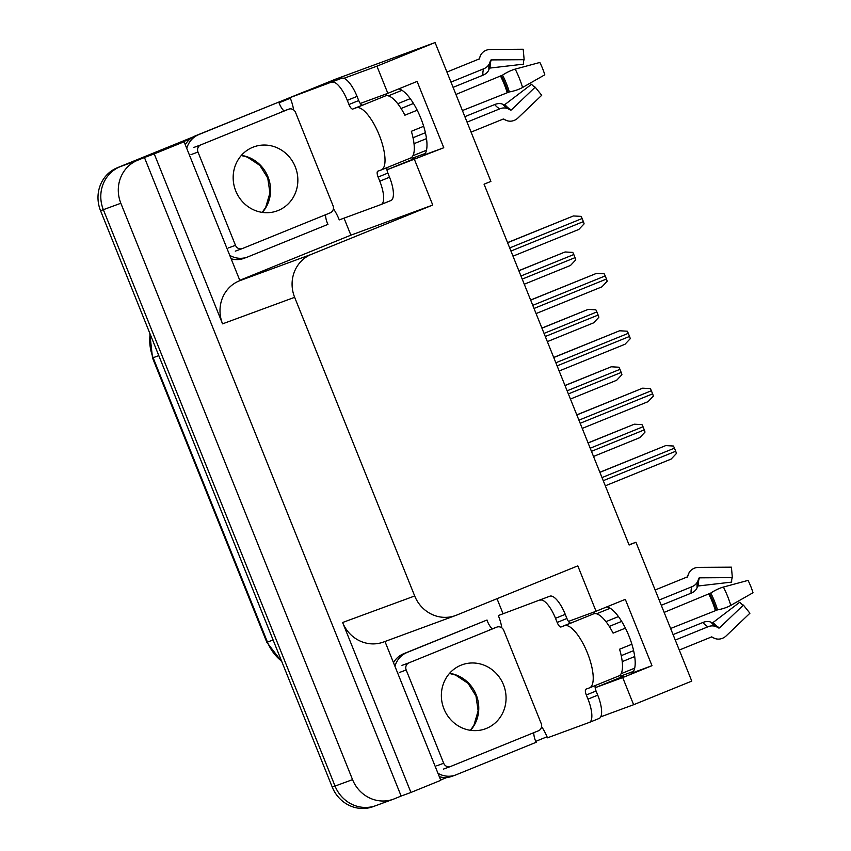 <?xml version="1.0" encoding="UTF-8"?>
<svg xmlns="http://www.w3.org/2000/svg" width="851" height="851" viewBox="0 0 851 851"><rect width="100%" height="100%" fill="white"/><g stroke="black" fill="none" stroke-linecap="round" stroke-linejoin="round"><path stroke-width="1.28" d="M619.4 675.651A35.742 11.925 -112.1 0 0 623.74 676.098L595.168 687.704L622.709 677.577L633.623 704.724L691.767 681.108L635.942 542.247L629.027 544.789M635.942 542.247L629.112 545.012L484.059 184.188L490.889 181.412L435.074 42.55L376.929 66.176L387.843 93.323L417.107 81.43L443.775 147.755L386.96 169.785L415.533 158.158A35.742 11.925 67.9 0 1 411.193 157.712M398.651 88.929A35.742 11.925 67.9 0 1 421.947 121.182A35.742 11.925 67.9 0 1 423.043 155.382A35.742 11.925 67.9 0 1 422.915 155.425L443.775 147.755M425.213 153.478L412.437 158.18M435.074 42.55L335.698 79.122L306.434 91.004A33.508 31.583 -110.2 0 1 307.36 90.653M497.016 598.689L503.015 613.635M547.044 736.775L535.736 741.359M446.881 777.463L440.648 779.995M344.027 218.143L350.878 235.163L239.78 280.309M414.511 159.648L432.755 205.038L311.402 254.343L239.322 280.862L239.908 280.628L184.082 141.766L174.285 145.372L190.188 138.915M279.054 102.801L290.351 98.216M311.402 254.343A33.508 31.583 69.8 0 0 294.637 297.318L414.692 595.977L342.613 622.496L410.937 792.451L440.786 780.324L384.971 641.494M342.613 622.496A33.508 31.583 69.8 0 0 383.45 642.058L455.53 615.528A33.508 31.583 69.8 0 0 456.455 615.177L577.808 565.862L596.051 611.252L568.479 621.4M239.322 280.862A33.508 31.583 69.8 0 0 222.558 323.848L154.233 153.893L144.436 157.499L401.14 796.057L394.311 798.834A33.508 31.583 -110.2 0 1 393.385 799.185A33.508 31.583 -110.2 0 1 352.548 779.633L120.842 203.251A33.508 31.583 -110.2 0 1 137.607 160.275L144.436 157.499M184.082 141.766L154.233 153.893M376.812 805.269A33.508 31.583 -110.2 0 1 375.887 805.62L373.089 806.652A33.508 31.583 -110.2 0 1 332.252 787.101L100.546 210.718A33.508 31.583 -110.2 0 1 117.31 167.743L192.379 137.351L120.119 166.711A33.508 31.583 -110.2 0 0 103.343 209.686A33.508 31.583 -110.2 0 1 120.119 166.711L137.607 160.275M278.851 102.216L290.117 97.642L278.851 102.216M376.929 66.176L343.91 78.324M332.252 787.101L335.049 786.069L103.343 209.686L335.049 786.069A33.508 31.583 -110.2 0 0 375.887 805.62A33.508 31.583 -110.2 0 1 335.049 786.069L352.548 779.633M633.623 704.724L600.753 716.829M410.937 792.451L401.14 796.057M633.421 671.407L620.645 676.109M414.692 595.977A33.508 31.583 69.8 0 0 455.53 615.528M432.755 205.038L350.878 235.163M387.843 93.323L360.271 103.471M606.859 606.859A35.742 11.925 -112.1 0 1 630.155 639.112A35.742 11.925 -112.1 0 1 631.251 673.311A35.742 11.925 -112.1 0 1 631.123 673.364L651.983 665.684L625.315 599.359L596.051 611.252M651.983 665.684L622.709 677.577M385.631 95.844A35.742 11.925 67.9 0 1 386.577 93.791M594.785 611.72A35.742 11.925 -112.1 0 0 593.838 613.773M117.31 167.743L192.964 137.011M278.82 102.12L303.637 92.036A33.508 31.583 -110.2 0 1 304.562 91.685L306.892 90.823M588.062 442.892L634.325 424.202L641.984 424.628A5.585 1.862 67.9 0 1 643.026 426.755L644.281 429.872A5.585 1.862 67.9 0 1 644.994 432.117L639.739 437.669L593.519 456.455L639.761 437.669M599.859 472.252L665.737 445.594L673.396 446.02A5.585 1.862 67.9 0 1 674.449 448.147L675.694 451.253A5.585 1.862 67.9 0 1 676.407 453.509L671.152 459.061L605.316 485.815L671.173 459.061M564.979 385.482L611.241 366.792L618.911 367.217A5.585 1.862 67.9 0 1 619.953 369.345L621.198 372.461A5.585 1.862 67.9 0 1 621.921 374.706L616.656 380.269L570.436 399.045L616.656 380.269M541.906 328.071L588.169 309.381L595.828 309.807A5.585 1.862 67.9 0 1 596.87 311.934L598.125 315.051A5.585 1.862 67.9 0 1 598.838 317.295L593.583 322.859L547.353 341.634L593.583 322.859M518.823 270.661L565.085 251.97L572.755 252.396A5.585 1.862 67.9 0 1 573.797 254.534L575.042 257.64A5.585 1.862 67.9 0 1 575.765 259.885L570.5 265.448L524.28 284.223L570.5 265.448M576.787 414.841L642.654 388.184L650.324 388.609A5.585 1.862 67.9 0 1 651.366 390.737L652.621 393.853A5.585 1.862 67.9 0 1 653.334 396.098L648.068 401.651L582.244 428.404L648.09 401.651M553.703 357.431L619.581 330.773L627.24 331.199A5.585 1.862 67.9 0 1 628.283 333.326L629.538 336.443A5.585 1.862 67.9 0 1 630.251 338.687L624.996 344.251L559.16 370.993L625.017 344.24M530.63 300.02L596.498 273.362L604.167 273.788A5.585 1.862 67.9 0 1 605.21 275.915L606.455 279.032A5.585 1.862 67.9 0 1 607.178 281.277L601.912 286.84L536.077 313.583L601.934 286.83M507.547 242.609L573.425 215.952L581.084 216.377A5.585 1.862 67.9 0 1 582.127 218.516L583.382 221.622A5.585 1.862 67.9 0 1 584.094 223.866L578.84 229.43L513.004 256.172L578.84 229.43M455.934 94.461L502.558 75.122A12.286 2.872 -27 0 1 515.206 69.122L539.842 62.463A25.69 8.574 -112.1 0 1 542.598 68.537A25.69 8.574 -112.1 0 1 544.8 74.803L522.578 87.472A12.286 3.117 163.2 0 1 509.313 91.929L462.412 110.556M387.205 167.53A5.585 1.862 -112.1 0 0 387.875 173.083L378.121 177.051A5.585 1.862 67.9 0 1 377.759 171.232A5.585 1.862 67.9 0 1 377.78 171.221L381.205 169.966A33.508 11.18 -112.1 0 0 381.322 169.923A33.508 11.18 -112.1 0 0 379.206 135.011A33.508 11.18 -112.1 0 0 356.218 107.79L352.782 109.045A5.585 1.862 67.9 0 1 348.953 104.513L358.707 100.546A5.585 1.862 -112.1 0 0 362.547 105.088L352.782 109.045M366.717 103.524A33.508 11.18 67.9 0 1 366.834 103.471L385.365 95.94A33.508 11.18 67.9 0 1 404.885 115.204L417.203 110.204M450.966 82.1L483.868 68.729A12.286 11.223 30.4 0 0 489.048 64.293A12.286 11.223 30.4 0 0 490.059 61.942L490.442 60.602A1.117 1.021 -149.6 0 1 491.41 59.91L524.142 59.698L523.205 49.241L490.463 49.454A12.286 11.223 30.4 0 0 480.9 54.741A12.286 11.223 30.4 0 0 479.89 57.091L479.507 58.432A1.117 1.021 -149.6 0 1 478.943 59.049L446.935 72.058M401.991 90.312L388.333 95.865M366.834 103.471A33.508 11.18 67.9 0 1 366.951 103.428L362.547 105.088M412.916 155.744L426.479 150.233M471.071 132.118L503.09 119.108A1.117 1.011 -72.1 0 1 503.92 119.151L505.111 119.842A12.286 11.159 107.9 0 0 507.036 120.693A12.286 11.159 107.9 0 0 517.993 117.938L541.715 95.28L535.183 87.164L511.472 109.811A1.117 1.011 -72.1 0 1 510.292 109.992L509.1 109.3A12.286 11.159 107.9 0 0 507.175 108.449A12.286 11.159 107.9 0 0 499.962 108.768L467.061 122.129M423.67 126.288L411.352 131.299A33.508 11.18 67.9 0 1 410.586 158.031L381.322 169.923M524.142 59.698A15.329 5.117 -112.1 0 0 523.471 64.165L490.187 68.037A1.117 0.755 -3.3 0 0 489.24 68.644L488.899 69.654A12.286 8.276 176.7 0 1 482.889 75.239L453.083 87.355M413.458 103.46L401.076 108.492M413.022 137.734L425.404 132.703M464.869 116.661L494.676 104.556A12.286 8.095 -40.2 0 1 502.835 104.322L503.771 104.79A1.117 0.734 139.8 0 0 504.866 104.567L531.556 84.27A15.329 5.117 -112.1 0 0 535.183 87.164M426.511 138.617L414.011 143.691M397.736 103.726L410.235 98.642M341.719 78.249L290.106 97.61L341.719 78.249A22.339 7.457 67.9 0 1 357.048 96.397L358.707 100.546M387.875 173.083L389.535 177.231A22.339 7.457 67.9 0 1 390.949 200.506A22.339 7.457 67.9 0 1 390.875 200.528L381.269 204.431M331.954 82.217A22.339 7.457 67.9 0 1 347.293 100.365L348.953 104.513M378.121 177.051L379.78 181.199A22.339 7.457 67.9 0 1 381.195 204.463A22.339 7.457 67.9 0 1 381.12 204.495L339.272 219.898A22.339 7.457 67.9 0 0 333.401 208.718M290.106 97.61A22.339 7.457 67.9 0 1 293.616 109.917M231.121 258.757A22.339 21.062 69.8 0 0 243.854 258.385L247.354 257.098A22.339 21.062 -110.2 0 1 229.749 255.343M325.518 214.76A22.339 21.062 -110.2 0 0 327.965 224.356L247.971 256.853A22.339 21.062 -110.2 0 1 247.354 257.098M283.915 110.938A22.339 21.062 -110.2 0 1 278.809 102.077L195.315 135.862A22.339 21.062 69.8 0 0 185.284 144.755M186.752 148.393A22.339 21.062 -110.2 0 1 198.815 134.575L278.809 102.077M664.142 612.39L710.766 593.051A12.286 2.872 -27 0 1 723.414 587.052L748.05 580.393A25.69 8.574 -112.1 0 1 750.805 586.467A25.69 8.574 -112.1 0 1 753.007 592.732L730.786 605.401A12.286 3.117 163.2 0 1 717.521 609.859L670.609 628.485M595.413 685.459A5.585 1.862 -112.1 0 0 596.072 691.023L586.318 694.98A5.585 1.862 67.9 0 1 585.967 689.161L589.413 687.895A33.508 11.18 -112.1 0 0 589.53 687.853A33.508 11.18 -112.1 0 0 587.413 652.94A33.508 11.18 -112.1 0 0 564.426 625.719L560.99 626.985A5.585 1.862 67.9 0 1 557.16 622.443L566.915 618.475A5.585 1.862 -112.1 0 0 570.744 623.017L560.99 626.985M574.925 621.453A33.508 11.18 67.9 0 1 575.042 621.4L593.572 613.869A33.508 11.18 67.9 0 1 613.092 633.133L625.411 628.134M659.174 600.029L692.076 586.658A12.286 11.223 30.4 0 0 697.256 582.222A12.286 11.223 30.4 0 0 698.267 579.871L698.65 578.531A1.117 1.021 -149.6 0 1 699.618 577.84L732.349 577.627L731.413 567.17L698.671 567.383A12.286 11.223 30.4 0 0 689.108 572.67A12.286 11.223 30.4 0 0 688.097 575.021L687.714 576.361A1.117 1.021 -149.6 0 1 687.151 576.978L655.142 589.988M610.199 608.252L596.53 613.794M575.042 621.4A33.508 11.18 67.9 0 1 575.148 621.358L570.744 623.017M621.124 673.673L634.686 668.163M679.279 650.047L711.298 637.037A1.117 1.011 -72.1 0 1 712.127 637.091L713.319 637.771A12.286 11.159 107.9 0 0 715.244 638.622A12.286 11.159 107.9 0 0 726.201 635.867L749.922 613.22L743.391 605.093L719.669 627.74A1.117 1.011 -72.1 0 1 718.499 627.921L717.308 627.23A12.286 11.159 107.9 0 0 715.372 626.379A12.286 11.159 107.9 0 0 708.17 626.698L675.268 640.069M631.878 644.228L619.56 649.228A33.508 11.18 67.9 0 1 618.794 675.96L589.53 687.853M732.349 577.627A15.329 5.117 -112.1 0 0 731.679 582.095L698.394 585.967A1.117 0.755 -3.3 0 0 697.437 586.573L697.107 587.584A12.286 8.276 176.7 0 1 691.097 593.179L661.291 605.284M621.666 621.39L609.273 626.421M621.23 655.664L633.612 650.632M673.067 634.601L702.883 622.485A12.286 8.095 -40.2 0 1 711.042 622.251L711.979 622.73A1.117 0.734 139.8 0 0 713.074 622.496L739.764 602.21A15.329 5.117 -112.1 0 0 743.391 605.093M634.718 656.547L622.219 661.621M605.944 621.655L618.443 616.581M549.916 596.179L498.314 615.55L549.916 596.179A22.339 7.457 67.9 0 1 565.255 614.337L566.915 618.475M596.072 691.023L597.742 695.161A22.339 7.457 67.9 0 1 599.157 718.435A22.339 7.457 67.9 0 1 599.083 718.467L589.477 722.361M540.162 600.146A22.339 7.457 67.9 0 1 555.501 618.294L557.16 622.443M586.318 694.98L587.988 699.128A22.339 7.457 67.9 0 1 589.403 722.393A22.339 7.457 67.9 0 1 589.317 722.425L547.47 737.828A22.339 7.457 67.9 0 0 541.598 726.658M498.314 615.55A22.339 7.457 67.9 0 1 501.824 627.847M439.318 776.686A22.339 21.062 69.8 0 0 452.062 776.314L455.562 775.027A22.339 21.062 -110.2 0 1 437.946 773.272M533.726 732.7A22.339 21.062 -110.2 0 0 536.173 742.285L456.179 774.782A22.339 21.062 -110.2 0 1 455.562 775.027M492.123 628.868A22.339 21.062 -110.2 0 1 487.017 620.007L403.523 653.791A22.339 21.062 69.8 0 0 393.492 662.684M394.96 666.322A22.339 21.062 -110.2 0 1 407.023 652.504L487.017 620.007M252.8 147.266A34.061 32.115 -110.2 0 1 253.747 146.904A34.061 32.115 -110.2 0 1 295.457 167.285A34.061 32.115 -110.2 0 1 278.213 210.474A34.061 32.115 -110.2 0 1 277.277 210.846A34.061 32.115 -110.2 0 1 235.567 190.464A34.061 32.115 -110.2 0 1 252.8 147.266M242.439 248.524A5.585 5.266 -110.2 0 1 235.482 245.322L197.985 152.052A5.585 5.266 -110.2 0 1 200.783 144.893L288.574 109.226A5.585 5.266 -110.2 0 1 295.542 112.417L333.028 205.687A5.585 5.266 -110.2 0 1 330.241 212.846L242.439 248.524M288.734 109.162L281.734 111.736A5.585 5.266 -110.2 0 1 281.894 111.683M461.008 665.195A34.061 32.115 -110.2 0 1 461.955 664.833A34.061 32.115 -110.2 0 1 503.664 685.215A34.061 32.115 -110.2 0 1 486.421 728.413A34.061 32.115 -110.2 0 1 485.485 728.775A34.061 32.115 -110.2 0 1 443.765 708.394A34.061 32.115 -110.2 0 1 461.008 665.195M450.647 766.453A5.585 5.266 -110.2 0 1 443.69 763.251L406.193 669.992A5.585 5.266 -110.2 0 1 408.991 662.823L496.782 627.155A5.585 5.266 -110.2 0 1 503.749 630.357L541.236 723.616A5.585 5.266 -110.2 0 1 538.449 730.786L450.647 766.453M496.941 627.091L489.942 629.666A5.585 5.266 -110.2 0 1 490.102 629.612M120.842 203.251L100.546 210.718M294.637 297.318L222.558 323.848M281.968 662.025L266.831 642.271L267.437 642.069A44.678 42.114 69.8 0 0 281.638 661.195M150.127 334.049A44.678 42.114 69.8 0 0 153.127 357.718L152.52 357.92L149.765 333.145M158.797 355.633L153.127 357.718L267.437 642.069L273.107 639.984M303.637 92.036L306.434 91.004M591.456 451.328L644.281 429.872M590.2 448.222L643.026 426.755M588.094 442.988L634.325 424.202M603.253 480.687L675.694 451.253M602.008 477.581L674.449 448.147M599.902 472.348L665.737 445.594M568.372 393.917L621.198 372.461M567.128 390.811L619.953 369.345M565.021 385.577L611.241 366.792M545.3 336.507L598.125 315.051M544.044 333.401L596.87 311.934M541.938 328.167L588.169 309.381M522.216 279.107L575.042 257.64M520.972 275.99L573.797 254.534M518.865 270.756L565.085 251.97M580.18 423.277L652.621 393.853M578.925 420.171L651.366 390.737M576.818 414.937L642.654 388.184M557.097 365.866L629.538 336.443M555.852 362.76L628.283 333.326M553.746 357.526L619.581 330.773M534.024 308.466L606.455 279.032M532.769 305.349L605.21 275.915M530.662 300.116L596.498 273.362M510.94 251.056L583.382 221.622M509.696 247.939L582.127 218.516M507.59 242.705L573.425 215.952M507.983 92.142A33.88 11.308 -112.1 0 0 505.068 83.877A33.88 11.308 -112.1 0 0 501.441 75.877M509.313 91.929A35.008 11.68 -112.1 0 0 506.313 83.387A35.008 11.68 -112.1 0 0 502.558 75.122M507.1 92.397A33.508 11.18 -112.1 0 0 504.228 84.217A33.508 11.18 -112.1 0 0 500.633 76.303M356.218 107.79L365.973 103.822M483.868 68.729A22.339 7.457 -112.1 0 0 482.889 75.239M494.676 104.556A22.339 7.457 -112.1 0 0 499.962 108.768M489.314 63.814A26.424 8.818 -112.1 0 0 488.899 69.654M502.835 104.322A26.424 8.818 -112.1 0 0 507.526 108.577M489.453 63.538A27.551 9.191 -112.1 0 0 489.24 68.644M503.771 104.79A27.551 9.191 -112.1 0 0 507.845 108.694M491.41 59.91A27.838 9.287 -112.1 0 0 490.187 68.037M504.866 104.567A27.838 9.287 -112.1 0 0 511.472 109.811M522.578 87.472A38.21 12.744 -112.1 0 0 515.206 69.122M479.89 57.091A35.008 11.68 -112.1 0 0 479.07 58.985M503.324 119.044A35.008 11.68 -112.1 0 0 505.111 119.842M357.048 96.397L347.293 100.365M379.78 181.199L389.535 177.231M198.815 134.575L195.315 135.862M716.191 610.082A33.88 11.308 -112.1 0 0 713.276 601.806A33.88 11.308 -112.1 0 0 709.649 593.807M717.521 609.859A35.008 11.68 -112.1 0 0 714.521 601.317A35.008 11.68 -112.1 0 0 710.766 593.051M715.308 610.327A33.508 11.18 -112.1 0 0 712.436 602.146A33.508 11.18 -112.1 0 0 708.84 594.232M564.426 625.719L574.18 621.751M692.076 586.658A22.339 7.457 -112.1 0 0 691.097 593.179M702.883 622.485A22.339 7.457 -112.1 0 0 708.17 626.698M697.522 581.744A26.424 8.818 -112.1 0 0 697.107 587.584M711.042 622.251A26.424 8.818 -112.1 0 0 715.734 626.506M697.66 581.467A27.551 9.191 -112.1 0 0 697.437 586.573M711.979 622.73A27.551 9.191 -112.1 0 0 716.053 626.623M699.618 577.84A27.838 9.287 -112.1 0 0 698.394 585.967M713.074 622.496A27.838 9.287 -112.1 0 0 719.669 627.74M730.786 605.401A38.21 12.744 -112.1 0 0 723.414 587.052M688.097 575.021A35.008 11.68 -112.1 0 0 687.278 576.914M711.532 636.973A35.008 11.68 -112.1 0 0 713.319 637.771M565.255 614.337L555.501 618.294M587.988 699.128L597.742 695.161M407.023 652.504L403.523 653.791M241.376 155.393A34.061 32.115 -110.2 0 1 268.352 177.827A34.061 32.115 -110.2 0 1 262.353 212.399M235.482 245.322L228.483 247.896M288.574 109.226L281.585 111.8M200.783 144.893L193.783 147.468M197.985 152.052L190.996 154.627M449.583 673.322A34.061 32.115 -110.2 0 1 476.56 695.756A34.061 32.115 -110.2 0 1 470.56 730.328M443.69 763.251L436.691 765.826M496.782 627.155L489.793 629.729M408.991 662.823L401.991 665.397M406.193 669.992L399.204 672.567M393.385 799.185L375.887 805.62M266.831 642.271L152.52 357.92M478.964 59.357L480.9 54.741M503.175 118.959L507.036 120.693M390.949 200.506L381.195 204.463M687.172 577.286L689.108 572.67M711.383 636.888L715.244 638.622M599.157 718.435L589.403 722.393M262.182 212.378L265.703 207.346L269.937 192.932L267.746 178.029L259.863 165.402L247.343 157.116L241.258 155.52M242.29 248.577L235.291 251.151M470.39 730.307L473.911 725.275L478.145 710.862L475.954 695.958L468.071 683.332L455.551 675.045L449.466 673.449M450.498 766.517L443.499 769.091"/></g></svg>
